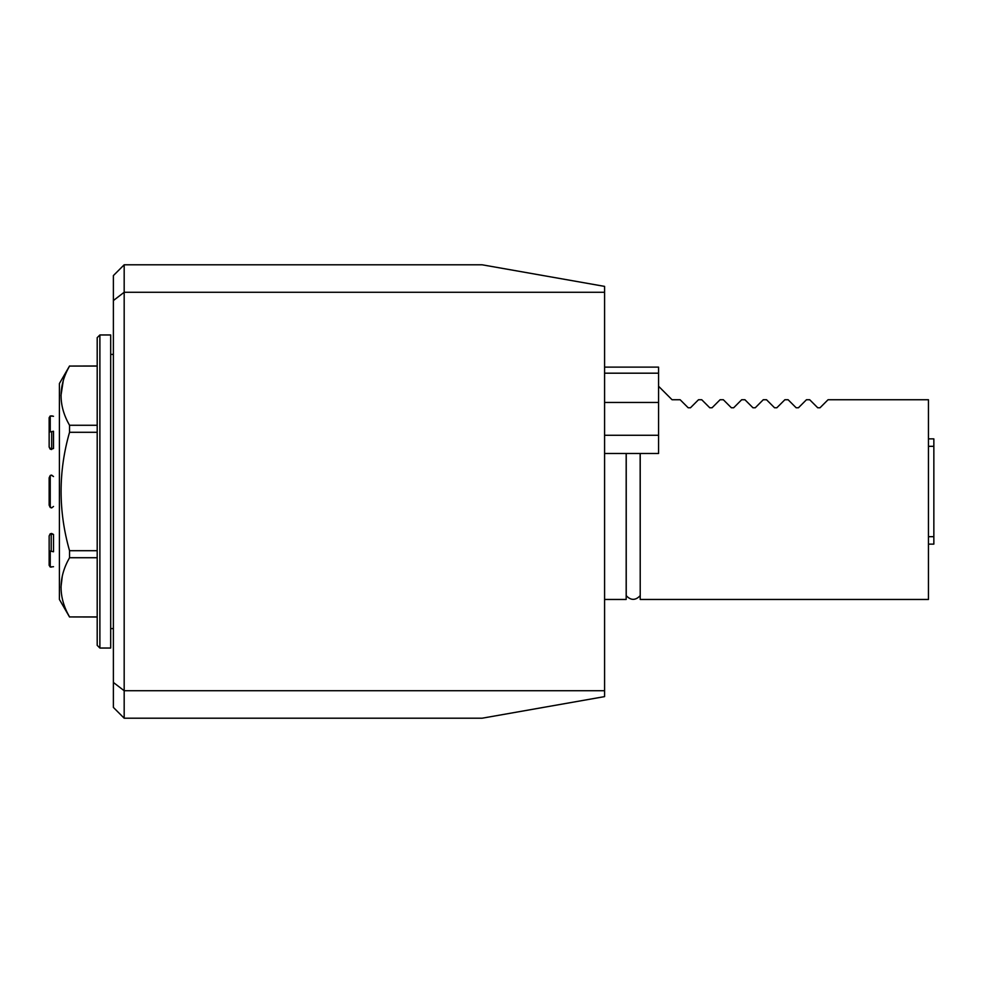 <?xml version="1.0" encoding="UTF-8"?>
<svg xmlns="http://www.w3.org/2000/svg" width="983" height="983" viewBox="0 0 983 983"><rect width="100%" height="100%" fill="white"/><g stroke="black" fill="none" stroke-linecap="round" stroke-linejoin="round"><path stroke-width="1.47" d="M640.216 595.673L640.154 453.495M640.216 453.495L640.216 599.458L928.456 599.458L928.456 399.737L828.055 399.737L820.019 407.773L817.733 407.773L809.697 399.737L806.465 399.737L798.429 407.773L796.144 407.773L788.108 399.737L784.876 399.737L776.84 407.773L774.555 407.773L766.519 399.737L763.275 399.737L755.251 407.773L752.953 407.773L744.93 399.737L741.686 399.737L733.662 407.773L731.364 407.773L723.341 399.737L720.097 399.737L712.061 407.773L709.775 407.773L701.739 399.737L698.508 399.737L690.471 407.773L688.186 407.773L680.15 399.737L672.053 399.737L658.561 386.245M928.456 544.127L933.85 544.127L933.85 446.319L928.456 446.319M933.85 446.319L933.85 438.873L928.456 438.873M933.85 536.681L928.456 536.681M626.232 453.495L626.232 595.673C630.877 600.576 635.51 600.576 640.154 595.673M604.582 599.458L626.171 599.458L626.171 453.495M124.177 718.204L113.389 707.416L113.389 300.552L124.177 292.27L124.177 264.796L482.137 264.796L604.582 286.385L604.582 696.615L482.137 718.204L124.177 718.204L124.177 690.73L604.582 690.73M113.389 682.448L124.177 690.73L124.177 292.27L604.582 292.27M51.681 415.846L53.512 416.3L50.231 415.956L50.231 431.918L53.512 431.254L53.512 448.543L50.231 449.194L49.15 447.044L49.15 417.689M50.231 551.058L49.15 551.61L49.15 535.919L50.231 533.769L53.524 534.482L53.524 551.77L50.231 551.058L50.231 567.019L53.512 566.699M53.512 534.457L51.681 533.499M49.15 431.39L49.15 447.081L51.202 449.501M51.681 475.158L53.512 476.546L51.202 475.108L50.231 475.514L50.231 507.437L51.681 507.892L53.512 506.454M51.202 567.154L49.15 565.336L49.15 545.307L49.15 565.311L50.231 567.019M51.202 507.842L49.15 505.225L49.15 500.888M49.15 447.081L49.15 437.705M49.15 535.956L49.15 551.635M49.15 551.61L49.15 565.311M50.231 475.514L49.15 477.775L49.15 505.176L50.231 507.437M50.231 415.956L49.15 417.664L49.15 431.365L50.231 431.918M51.681 449.501L51.681 432.225M51.202 550.775L51.202 533.499M97.194 366.069L69.535 366.069L97.194 365.995M97.194 425.27L69.535 425.27C58.255 405.598 58.255 385.864 69.535 366.069M97.194 432.299L69.535 432.299C58.267 471.607 58.267 511.074 69.535 550.701L69.535 557.73L97.194 557.73M69.535 425.27L69.535 432.299M97.194 550.701L69.535 550.701M97.194 616.931L69.535 616.931C58.255 597.259 58.255 577.513 69.535 557.73M69.535 616.931L97.194 617.005M62.298 575.989L60.958 587.33M97.194 337.661L97.194 645.34L99.885 648.03L99.885 334.97L97.194 337.661M99.885 334.97L110.686 334.97L110.686 648.03L99.885 648.03M63.244 380.765L60.958 395.67M69.535 617.005L59.41 599.458L59.41 383.542L69.535 365.995M124.177 264.796L113.389 275.584L113.389 300.552M604.582 435.272L658.561 435.272L658.561 453.495L604.582 453.495M604.582 373.184L658.561 373.184L658.561 435.272M604.582 367.126L658.561 367.126L658.561 373.184M604.582 402.452L658.561 402.452M113.389 354.396L110.686 354.396M113.389 628.604L110.686 628.604"/></g></svg>
